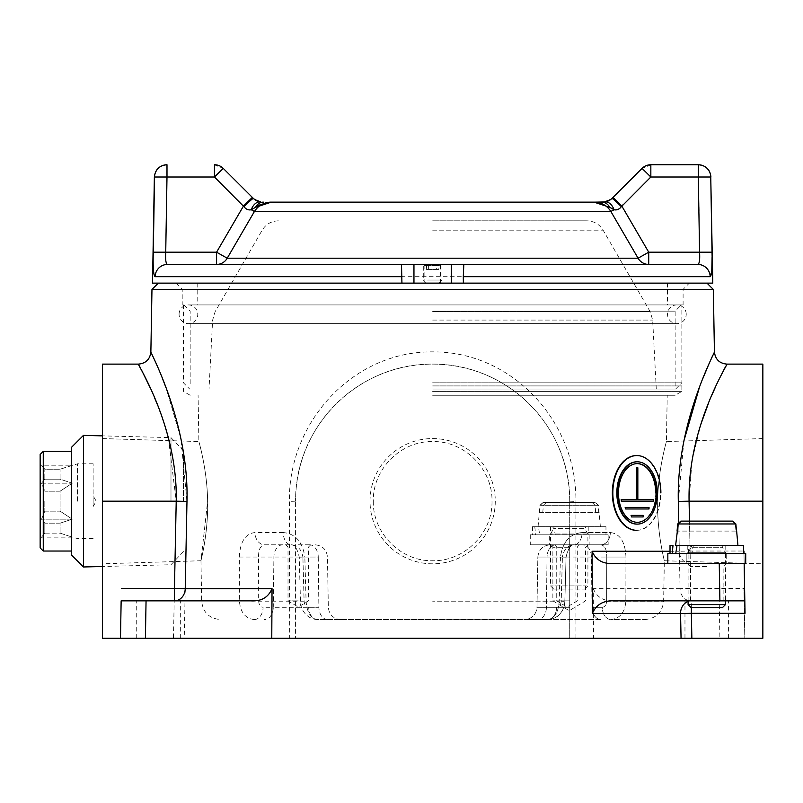 <?xml version="1.0" encoding="UTF-8"?>
<svg xmlns="http://www.w3.org/2000/svg" width="803" height="803" viewBox="0 0 803 803"><rect width="100%" height="100%" fill="white"/><g stroke="black" fill="none" stroke-linecap="round" stroke-linejoin="round"><path stroke-width="0.6" stroke-dasharray="4.01 3.01" d="M614.104 600.865L725.47 600.865L725.47 552.705L688.091 552.705L725.47 552.705L722.339 547.285L691.212 547.285L722.339 547.285L723.423 545.418L690.138 545.418L723.423 545.418M706.781 563.485L687.308 563.485L706.781 563.485M706.781 566.597L690.419 566.597L706.781 566.597M373.305 501.182C372.592 533.051 400.777 561.478 432.646 560.735C464.535 561.448 492.721 533.072 491.998 501.182C492.731 469.283 464.616 440.867 432.646 441.56C400.587 440.907 372.592 469.313 373.305 501.182M495.28 501.182A62.634 62.634 0 0 1 432.646 563.816A62.634 62.634 0 0 1 370.022 501.182A62.634 62.634 0 0 1 432.646 438.558A62.634 62.634 0 0 1 495.28 501.182M168.349 437.565L176.218 501.182L173.448 638.244L102.453 638.244L102.453 364.12M207.626 501.182C207.234 469.293 198.632 440.877 198.883 441.56C198.632 440.877 207.244 469.323 207.626 501.182C207.234 469.293 198.632 440.877 198.883 441.56C198.632 440.877 207.244 469.323 207.626 501.182C208.389 533.082 200.73 561.427 200.971 560.735C200.73 561.468 208.399 533.041 207.626 501.182L200.971 560.735L102.453 563.816M762.85 364.12L762.85 638.244L744.813 638.244L744.16 600.865L719.247 600.865L719.9 638.244L744.813 638.244L743.939 588.408L690.851 588.408L690.851 600.865L744.16 600.865L743.939 588.408M657.677 501.182C656.904 533.062 664.573 561.488 664.332 560.735C664.563 561.427 656.904 533.062 657.677 501.182C656.904 533.062 664.573 561.488 664.332 560.735C664.563 561.427 656.904 533.062 657.677 501.182C658.069 469.293 666.671 440.887 666.41 441.56C666.671 440.887 658.058 469.303 657.677 501.182C658.069 469.293 666.671 440.887 666.41 441.56C666.671 440.887 658.058 469.303 657.677 501.182M706.781 600.865L684.969 600.865L706.781 600.865M158.522 600.865L180.334 600.865L158.522 600.865M158.522 638.244L180.334 638.244L158.522 638.244M706.781 638.244L684.969 638.244L706.781 638.244M569.217 544.795L550.316 544.795L569.217 544.795M569.217 547.285L552.865 547.285L569.217 547.285M569.217 600.865L552.865 600.865L569.217 600.865M298.284 544.795L310.751 544.795L298.284 544.795M298.284 546.973L288.006 546.973L298.284 546.973M298.284 600.865L288.006 600.865L298.284 600.865M567.018 544.795L554.552 544.795L567.018 544.795M567.018 546.973L556.74 546.973L567.018 546.973M567.018 600.865L556.74 600.865L567.018 600.865M151.968 289.471L713.335 289.471M670.023 551.239L679.318 551.239L678.736 521.92M714.429 351.875L712.964 355.016M711.237 358.79L708.959 363.91M702.906 378.343L699.423 387.357M683.865 441.018L678.324 501.403L680.061 588.619L593.256 588.619L593.527 638.244L719.9 638.244M575.952 638.244L575.902 501.403C576.966 422.288 513.017 351.473 432.646 351.875C352.658 351.222 288.217 422.378 289.401 501.403L289.351 638.244L295.584 638.244L295.584 501.182L295.584 638.244L569.718 638.244L569.718 501.182A137.062 137.062 0 0 0 432.646 364.12A137.062 137.062 0 0 0 295.584 501.182C294.902 426.373 357.887 363.538 432.446 364.12C507.496 363.538 570.281 426.102 569.718 501.182L569.718 638.244L593.527 638.244M152.51 283.128L712.793 283.128M560.464 557.041L559.209 601.196L560.464 557.041C562.682 541.794 569.889 533.634 582.085 532.55C569.859 533.664 562.652 541.824 560.464 557.041L566.055 557.162L560.464 557.041M610.34 532.55C619.996 533.664 625.196 541.824 625.969 557.041L625.868 601.196L625.969 557.041C625.176 541.794 619.976 533.634 610.34 532.55A12.457 9.536 -90 0 1 600.805 544.795L582.587 544.795L600.805 544.795C604.81 545.438 606.797 549.513 606.767 557.041C606.807 549.533 604.82 545.448 600.805 544.795L574.065 544.795L600.805 544.795A12.457 9.536 -90 0 0 610.34 532.55L582.085 532.55A12.457 8.02 90 0 1 574.065 544.795L550.316 544.795L574.065 544.795C567.58 545.438 563.686 549.513 562.401 557.041C563.676 549.533 567.56 545.448 574.065 544.795A12.457 8.02 90 0 0 582.085 532.55L610.34 532.55M432.646 395.267L675.132 395.267L432.646 395.267M559.209 601.196C558.376 612.378 554.562 618.491 547.787 619.555L537.608 619.555L547.787 619.555A12.457 8.813 90 0 0 556.599 607.309A12.457 8.813 90 0 1 547.787 619.555C554.552 618.521 558.356 612.398 559.209 601.196L432.646 601.196L559.209 601.196M308.703 607.309L318.881 607.309L318.259 557.041L302.892 557.041L304.106 601.196C304.488 604.95 306.023 606.988 308.703 607.309A12.457 8.813 -90 0 0 317.516 619.555L547.787 619.555L317.516 619.555C310.751 618.521 306.947 612.398 306.094 601.196L304.839 557.041L299.248 557.162L302.892 557.041C301.627 549.533 297.742 545.448 291.228 544.795L264.498 544.795C260.493 545.438 258.506 549.513 258.536 557.041L318.259 557.041A12.457 8.813 -90 0 0 309.456 544.795M600.825 619.555L524.52 619.555L600.825 619.555A12.457 8.813 90 0 1 592.022 607.309L602.2 607.309A12.457 8.813 90 0 0 611.003 619.555A12.457 8.813 90 0 1 602.2 607.309C604.87 606.988 606.355 604.94 606.636 601.196C606.345 604.95 604.87 606.988 602.2 607.309L592.022 607.309A12.457 8.813 90 0 0 600.825 619.555M432.646 391.382L681.857 391.382L432.646 391.382M432.646 385.922L681.857 385.922L432.646 385.922M432.646 311.162L675.132 311.162L432.646 311.162M432.646 304.929L683.102 304.929L432.646 304.929M432.646 289.361L683.102 289.361L432.646 289.361M251.068 600.865L121.143 600.865M593.256 588.619C596.94 597.362 603.936 601.437 614.235 600.865L690.851 600.865A12.457 10.78 -90 0 1 680.061 588.619L690.851 588.408L689.084 501.182L691.965 460.771L700.758 424.566M614.235 600.865L719.247 600.865M254.3 619.555A12.457 8.813 -90 0 0 263.103 607.309C260.433 606.988 258.947 604.94 258.666 601.196L258.536 557.041L239.334 557.041L239.435 601.196C240.378 612.378 245.337 618.491 254.3 619.555M611.003 619.555C619.946 618.521 624.895 612.398 625.868 601.196C624.915 612.378 619.966 618.491 611.003 619.555L644.939 619.555L611.003 619.555M606.636 601.196L625.868 601.196L606.636 601.196L606.767 557.041L625.969 557.041L606.767 557.041L606.636 601.196M561.197 601.196C560.805 604.95 559.279 606.988 556.599 607.309C559.279 606.988 560.815 604.94 561.197 601.196L564.84 601.317L561.197 601.196L562.401 557.041L566.055 557.162L562.401 557.041L561.197 601.196M304.106 601.196L258.666 601.196M239.334 557.041C240.117 541.794 245.327 533.634 254.963 532.55A12.457 9.536 90 0 0 264.498 544.795L291.228 544.795A12.457 8.02 -90 0 1 283.218 532.55C295.434 533.664 302.641 541.824 304.839 557.041M745.033 613.321L743.99 553.518L744.16 563.485L613.161 563.485M139.863 366.841L141.689 370.354M150.211 387.839L154.256 396.993M157.288 404.371L164.585 424.687M102.453 501.182L102.453 438.558L102.453 501.182L186.979 501.403L180.876 438.267L165.88 387.357M708.547 403.036L711.829 395.176M715.242 387.508L723.654 370.263M725.44 366.841L726.886 364.12M162.246 377.982L156.816 365.014M156.344 363.91L150.874 351.875M173.448 638.244L184.248 638.244L186.979 501.403M184.248 638.244L289.351 638.244M242.406 264.438L648.724 264.438L401.5 264.438L401.44 267.63M432.646 265.683L440.435 265.683L432.646 265.683M432.646 389.043L675.624 389.043L432.646 389.043M432.646 220.825L586.923 220.825L432.646 220.825M432.646 382.81L681.857 382.81L432.646 382.81M154.367 177.001L154.126 201.914M153.704 227.279L153.283 252.192L165.729 252.192C165.298 259.7 165.89 263.786 167.486 264.438L697.817 264.438C699.413 263.806 699.995 259.72 699.574 252.192L648.724 252.192L638.084 258.205L227.219 258.205L254.431 211.48C258.405 205.397 264.026 202.286 271.273 202.135L269.838 202.135M167.486 264.438A12.457 12.346 90 0 0 155.14 276.684C153.473 275.519 152.851 267.359 153.283 252.192M432.646 283.128L197.769 283.128L432.646 283.128M604.559 201.965L601.909 202.135A12.457 9.716 90 0 1 609.788 207.335L614.034 209.754A12.457 8.341 81.4 0 0 604.729 201.934L604.729 201.934A12.457 8.341 81.4 0 0 604.559 201.965L611.896 198.482L604.559 201.965M595.465 202.135L609.788 207.335M617.929 209.463L614.034 209.754L610.872 211.48C606.887 205.387 601.276 202.276 594.029 202.135L432.646 202.135M260.182 204.695L271.273 202.135M263.404 202.135L260.563 201.934A12.457 8.341 -81.4 0 1 260.744 201.965L253.407 198.482L260.744 201.965L263.404 202.135A12.457 9.716 -90 0 0 255.515 207.335L251.269 209.754A12.457 8.341 -81.4 0 1 260.563 201.934L258.245 201.392M611.896 198.482L612.99 197.397L611.896 198.482A12.457 0.873 45.2 0 1 611.916 198.451L611.916 198.451A12.457 0.873 45.2 0 1 621.341 206.702L621.783 205.99L612.99 197.387L642.039 168.399A12.457 12.446 -90 0 0 642.039 168.399L650.842 177.001L650.842 164.756A12.457 12.446 90 0 0 642.039 168.399M619.826 208.419L621.341 206.702M253.407 198.482L252.313 197.387L253.407 198.482A12.457 0.873 -45.2 0 0 253.387 198.451A12.457 0.873 -45.2 0 0 243.961 206.702C246.059 209.332 248.488 210.346 251.269 209.754L254.431 211.48L610.872 211.48L638.084 258.205A12.457 12.296 -90 0 0 648.724 264.438L648.724 252.192L621.783 205.99M253.387 198.451L257.412 201.091M223.264 168.399A12.457 12.446 -90 0 0 214.461 164.756L214.461 177.001L223.264 168.399L252.313 197.387L223.264 168.399L252.313 197.397L243.51 205.99L243.961 206.702M227.219 258.205L216.579 252.192L216.579 264.438A12.457 12.296 -90 0 0 227.219 258.205M698.48 164.756L699.574 252.192L712.02 252.192L711.599 227.279M166.994 164.756A12.457 12.457 -90 0 0 154.547 177.001L214.461 177.001L243.51 205.99L216.579 252.192L165.729 252.192L166.823 164.756M155.14 276.684L710.163 276.684A12.457 12.346 90 0 0 697.817 264.438L648.724 264.438M711.177 201.914L710.755 177.001L650.842 177.001L622.897 204.885M712.02 252.192L712.08 257.131M432.646 264.438L441.68 264.438L432.646 264.438M463.853 267.63L463.803 264.438M686.987 553.518L726.715 553.518L686.987 553.518M686.987 563.485L726.715 563.485L686.987 563.485M745.435 563.485L667.835 563.485L745.435 563.485M744.16 563.485L667.835 563.485L744.16 563.485M745.435 553.518L667.835 553.518L745.435 553.518M725.47 604.599L688.091 604.599M691.895 553.518L743.538 553.518L675.765 553.518L691.895 553.518L693.401 545.418L676.999 545.418L737.927 545.418L675.674 545.418M737.927 545.357L675.624 545.357M735.949 531.084L677.602 531.084L736.492 531.084L735.949 531.084L735.317 523.968L732.165 521.117L680.854 521.117M681.386 521.117L732.707 521.117M691.222 607.72L722.329 607.72M686.224 314.274A9.345 9.345 0 0 0 676.869 304.929A9.345 9.345 0 0 0 667.524 314.274A9.345 9.345 0 0 0 676.869 323.619A9.345 9.345 0 0 0 686.224 314.274M179.079 314.274A9.345 9.345 0 0 1 188.424 304.929A9.345 9.345 0 0 1 197.769 314.274A9.345 9.345 0 0 1 188.424 323.619A9.345 9.345 0 0 1 179.079 314.274M429.244 283.128L438.88 283.128L429.244 283.128M427.537 280.016L441.991 280.016L427.537 280.016M426.423 283.128L423.301 280.016L423.301 265.442L436.671 265.442L436.671 269.417L438.759 269.417L438.759 265.442L437.796 264.438L429.595 264.438L437.796 264.438M429.595 264.438L428.631 265.442L438.759 265.442M428.631 265.442L428.631 269.417L426.544 269.417L426.544 265.442L423.301 265.442L425.058 264.438L427.507 264.438L426.544 265.442M436.671 265.442L435.708 264.438L427.507 264.438M435.708 264.438L425.058 264.438M438.759 269.417L428.631 269.417M436.671 269.417L426.544 269.417M686.846 553.518L686.846 563.485L726.715 563.485L686.846 563.485L686.846 553.518L726.715 553.518L726.715 563.485L726.715 553.518L686.846 553.518M693.401 545.418L672.994 545.418M743.538 545.418L670.023 545.418M688.332 553.518L688.974 545.418M549.292 544.795L589.151 544.795L549.292 544.795L549.282 534.828L589.151 534.828L549.292 534.828M608.142 534.828L530.281 534.828L608.142 534.828M608.142 544.795L530.281 544.795L608.142 544.795M605.974 526.728L532.459 526.728L550.577 526.728L551.139 534.828L588.218 534.828L555.224 534.828L553.829 526.728L538.452 526.728L605.974 526.728L605.974 534.828L539.696 534.828L538.452 526.728M550.577 526.728L553.829 526.728M534.788 526.728L535.621 534.828L532.459 534.828L605.974 534.828M535.621 534.828L551.139 534.828M539.696 534.828L555.224 534.828M585.026 526.728L552.574 526.728L585.026 526.728M554.431 589.031L584.795 589.031L554.431 589.031M586.973 585.909L550.527 585.909L586.973 585.909M586.973 534.015L550.527 534.015L586.973 534.015M598.797 526.728L538.07 526.728L598.797 526.728M598.797 526.668L538.07 526.668L598.797 526.668M595.184 502.427L546.371 502.427L595.184 502.427L598.175 505.268L598.777 512.394L595.655 512.394L595.053 505.268L592.062 502.427L543.039 502.427L592.062 502.427M543.25 502.427L540.258 505.268L539.656 512.394L542.778 512.394L543.38 505.268L546.371 502.427M539.656 512.394L595.655 512.394M598.777 512.394L542.778 512.394M655.73 492.952A29.34 18.86 -90 0 1 636.859 522.301A29.34 18.86 -90 0 1 617.999 492.952A29.34 18.86 -90 0 1 636.859 463.612A29.34 18.86 -90 0 1 637.1 463.612M636.859 524.108A31.146 20.025 90 0 0 656.884 492.952A31.146 20.025 90 0 0 637.1 461.805M636.388 530.331A37.38 24.03 90 0 0 660.417 492.952A37.38 24.03 90 0 0 636.628 455.572M625.166 507.406L648.553 507.406L648.553 508.961L625.166 508.961M631.058 515.385L642.671 515.385L642.671 516.941L631.058 516.941M637.361 499.556L637.843 467.788M653.361 499.556L652.879 501.112L620.839 501.112M620.839 499.556L636.839 499.556M636.357 467.788L637.361 467.788M636.859 530.331A37.38 24.03 90 0 0 660.889 492.952M93.108 506.583L93.108 495.792L93.108 506.583L96.219 501.182L93.108 495.792M93.108 501.182L93.108 463.803L93.108 501.182M77.53 501.182L77.53 463.803L77.53 501.182M72.26 519.17L60.095 511.16L72.26 519.17L60.095 523.175L72.26 519.17L41.565 519.17L44.827 511.16L41.565 519.17L44.827 523.175L41.565 519.17L72.26 519.17M60.095 533.142L60.095 523.175L60.095 533.142L72.26 537.157L60.095 533.142L44.827 533.142L44.827 523.175L44.827 533.142L41.565 537.157L44.827 533.142L60.095 533.142M60.095 501.182L60.095 511.16L60.095 491.205L44.827 491.205L60.095 491.205L60.095 501.182M44.827 501.182L44.827 511.16L44.827 501.182M40.15 454.458L40.15 547.907M183.445 501.182L183.445 450.744L183.445 501.182M170.989 501.182L170.989 437.625L170.989 501.182M71.296 447.532L71.296 554.833M83.452 566.978L83.452 435.387M43.262 551.029L43.262 451.346M93.108 463.803L77.53 463.803L60.095 469.223L72.26 465.208L41.565 465.208L44.827 469.223L60.095 469.223L44.827 469.223L40.15 463.803M72.26 483.195L60.095 491.205L72.26 483.195L41.565 483.195L44.827 479.19L60.095 479.19L72.26 483.195L41.565 483.195L44.827 491.205L41.565 483.195L44.827 479.19L44.827 469.223L44.827 479.19L60.095 479.19L60.095 469.223L60.095 479.19L72.26 483.195M60.095 523.175L44.827 523.175L60.095 523.175M44.827 511.16L60.095 511.16L44.827 511.16M93.108 538.562L77.53 538.562L72.26 537.157L41.565 537.157L40.15 538.562M691.353 607.72L691.353 600.865A12.457 10.79 -90 0 0 688.091 601.447M625.868 601.196L663.629 601.196L625.868 601.196M569.217 607.309L536.976 607.309L569.217 607.309M591.399 557.041L547.044 557.041A12.457 8.813 90 0 1 555.847 544.795A12.457 8.813 90 0 0 547.044 557.041L546.421 607.309L536.976 607.309L546.421 607.309A12.457 8.813 90 0 1 537.608 619.555A12.457 8.813 90 0 0 546.421 607.309L556.599 607.309L546.421 607.309L547.044 557.041L537.849 557.041L591.399 557.041L592.022 607.309L591.399 557.041A12.457 8.813 90 0 0 582.587 544.795A12.457 8.813 90 0 1 591.399 557.041L606.767 557.041L591.399 557.041M282.716 544.795A12.457 8.813 -90 0 0 273.903 557.041L273.281 607.309L263.103 607.309M327.694 619.555A12.457 8.813 -90 0 1 318.881 607.309L273.281 607.309A12.457 8.813 -90 0 1 264.478 619.555M547.044 557.041L562.401 557.041L547.044 557.041M283.218 532.55L254.963 532.55M689.486 521.117L690.088 551.029L679.318 551.239A12.457 10.77 -90 0 0 690.088 563.485L690.088 551.029L743.538 551.029M678.324 501.403L762.85 501.182M295.584 501.182L289.401 501.403M569.718 501.182L575.902 501.403M432.646 320.086L652.668 320.086L432.646 320.086M432.646 311.715L650.189 311.715L432.646 311.715M432.646 230.17L603.113 230.17L432.646 230.17M710.936 177.001L710.755 177.001A12.457 12.457 90 0 0 698.309 164.756M688.091 600.865L688.091 552.705L691.383 546.662M735.317 523.968L677.702 523.968M583.992 528.595L553.658 528.595L583.992 528.595M598.175 505.268L543.38 505.268M540.258 505.268L595.053 505.268M690.419 600.865L690.419 566.597L687.308 563.485M644.939 619.555C656.141 618.491 662.375 612.368 663.629 601.196L664.332 560.735L762.85 563.816M136.721 638.244L136.721 600.865M684.969 638.244L684.969 600.865M588.067 544.795L585.568 547.285L585.568 600.865L569.217 610.692L552.865 600.865L552.865 547.285L550.376 544.795M310.751 544.795L308.563 546.973L308.563 600.865L298.284 607.038L288.006 600.865L288.006 546.973L285.828 544.795M579.475 544.795L577.297 546.973L577.297 600.865L567.018 607.038L556.74 600.865L556.74 546.973L554.552 544.795M762.85 438.558L666.41 441.56L667.223 395.267M537.849 557.041C538.693 549.583 542.848 545.498 550.316 544.795C542.848 545.498 538.693 549.583 537.849 557.041L536.976 607.309C536.143 614.767 531.987 618.852 524.52 619.555C531.987 618.852 536.143 614.767 536.976 607.309L537.849 557.041M190.17 395.267L183.445 391.382L183.445 385.922M183.947 304.929L190.17 311.162L190.17 385.922M175.967 283.128L182.201 289.361L182.201 304.929M683.102 304.929L683.102 289.361L689.335 283.128M675.132 385.922L675.132 311.162L681.356 304.929M681.857 385.922L681.857 391.382L675.132 395.267M340.783 619.555C333.315 618.852 329.16 614.767 328.327 607.309L327.443 557.041C326.61 549.583 322.455 545.498 314.987 544.795M547.787 619.555C561.508 618.983 565.493 604.94 564.84 601.317L566.055 557.162C568.173 548.489 570.843 544.364 574.065 544.795C570.622 544.615 567.952 548.74 566.055 557.162L564.84 601.317C564.258 608.644 560.765 618.732 547.787 619.555M317.516 619.555C303.795 618.983 299.81 604.94 300.463 601.317L299.248 557.162C297.351 548.74 294.681 544.615 291.228 544.795M200.971 560.735L201.673 601.196C202.928 612.368 209.161 618.491 220.363 619.555M102.453 438.558L198.883 441.56L198.08 395.267M728.582 638.244L728.582 600.865M180.334 638.244L180.334 600.865M723.132 600.865L723.132 566.597L726.243 563.485M424.867 283.128L424.867 265.683L423.613 264.438M278.38 220.825C271.314 221.056 265.923 224.178 262.19 230.17L215.114 311.715L212.634 320.086L209.021 389.043M675.624 389.043L681.857 382.81L681.857 304.929M667.524 283.128L667.524 304.929M651.052 164.756L642.239 168.399L612.157 198.482L603.344 202.135M604.729 201.934L604.729 201.934C607.47 201.583 609.858 200.419 611.916 198.451M214.25 164.756L223.063 168.399L253.146 198.482L261.959 202.135M197.769 283.128L197.769 304.929M183.445 304.929L183.445 382.81L189.679 389.043M656.282 389.043L652.668 320.086L650.189 311.715L603.113 230.17C599.379 224.178 593.989 221.056 586.923 220.825M440.435 283.128L440.435 265.683L441.68 264.438M676.869 304.929L188.424 304.929L676.869 304.929M188.424 323.619L676.869 323.619L188.424 323.619M438.88 283.128L441.991 280.016L441.991 265.442L440.245 264.438M725.782 545.418L725.782 553.518M687.78 545.418L687.78 553.518M608.152 534.828L608.152 544.795M530.281 534.828L530.281 544.795M589.151 534.828L589.151 544.795M550.216 526.728L550.216 534.828M588.218 526.728L588.218 534.828M532.459 526.728L532.459 534.828M584.795 589.031L587.906 585.909L587.906 534.015L584.775 528.595L585.859 526.728M553.638 589.031L550.527 585.909L550.527 534.015L553.658 528.595L552.574 526.728M600.373 526.728L598.496 505.268L595.394 502.427M538.07 526.728L539.937 505.268L543.039 502.427M183.445 450.744L170.989 437.625L102.453 435.868M183.445 551.621L170.989 564.74L102.453 566.496"/><path stroke-width="1.2" d="M719.247 563.485L613.161 563.485C602.862 564.077 595.836 559.992 592.092 551.239L592.433 613.321C596.378 604.458 603.595 600.313 614.104 600.865L719.9 600.865L719.247 563.485L744.16 563.485L745.033 613.321L691.353 613.321L691.855 638.244L762.85 638.244L762.85 364.12L726.886 364.12C719.418 363.408 715.272 359.322 714.429 351.875L713.335 289.471L151.968 289.471L150.874 351.875C150.031 359.322 145.875 363.408 138.417 364.12L139.863 366.841M691.855 638.244L102.453 638.244L102.453 364.12L138.417 364.12M681.054 638.244L680.563 613.542L592.423 613.542M678.736 521.92L678.324 501.403C676.196 422.217 715.573 351.343 714.429 351.875C715.523 351.353 676.176 422.458 678.324 501.403L689.084 501.182C687.398 426.373 728.391 363.538 726.886 364.12C728.451 363.538 687.428 426.102 689.084 501.182L762.85 501.182M712.964 355.016L711.237 358.79M708.959 363.91L702.906 378.343M699.423 387.357L683.865 441.018M121.143 600.865L120.49 638.244L121.143 600.865L146.056 600.865L145.403 638.244M121.363 588.408L174.452 588.408L176.218 501.182C177.905 426.373 136.911 363.538 138.417 364.12C136.851 363.538 177.875 426.102 176.218 501.182L186.979 501.403C189.106 422.217 149.719 351.343 150.874 351.875C149.78 351.353 189.117 422.458 186.979 501.403L185.232 588.619L272.036 588.619C268.363 597.362 261.366 601.437 251.068 600.865L146.056 600.865M743.939 551.029L743.99 553.518L743.538 551.029M725.47 604.599L722.359 607.72L691.202 607.72L688.091 604.599L725.47 604.599L725.47 600.865L744.813 600.865L719.9 600.865M141.689 370.354L150.211 387.839M154.256 396.993L157.288 404.371M164.585 424.687L168.349 437.565M700.758 424.566L708.547 403.036M711.829 395.176L715.242 387.508M723.654 370.263L725.44 366.841M272.036 588.619L271.775 638.244M165.88 387.357L162.246 377.982M156.816 365.014L156.344 363.91M269.838 202.135L432.646 202.135L271.273 202.135L255.515 207.335L251.269 209.754C248.498 210.356 246.059 209.332 243.961 206.702L214.461 177.001L166.994 177.001L165.729 252.192C165.308 259.72 165.89 263.806 167.486 264.438L401.5 264.438L401.932 283.128L152.51 283.128L154.367 177.001C155.2 169.543 159.355 165.458 166.823 164.756L166.994 164.756A12.457 12.457 90 0 0 154.547 177.001L154.367 177.001M271.273 202.135C264.026 202.276 258.415 205.387 254.431 211.48L227.219 258.205L638.084 258.205A12.457 12.296 -90 0 0 648.724 264.438L697.817 264.438A12.457 12.346 90 0 1 710.163 276.684C711.829 275.519 712.452 267.359 712.02 252.192L710.755 177.001L712.793 283.128L413.957 283.128L413.957 264.438L216.579 264.438L216.579 252.192L153.283 252.192C152.851 267.389 153.473 275.559 155.14 276.684A12.457 12.346 90 0 1 167.486 264.438M153.283 252.192L154.547 177.001L166.994 177.001L166.994 164.756M154.126 201.914L153.704 227.279M413.957 283.128L401.932 283.128M611.896 198.482A12.457 0.873 45.2 0 1 611.916 198.451L612.99 197.387L621.783 205.99L648.724 252.192L638.084 258.205L610.872 211.48C606.897 205.397 601.276 202.286 594.029 202.135L601.899 202.135A12.457 9.716 90 0 1 609.788 207.335L594.029 202.135L432.646 202.135M595.465 202.135L604.559 201.965A12.457 8.341 81.4 0 1 604.729 201.934A12.457 8.341 81.4 0 1 614.034 209.754L609.788 207.335M604.729 201.934L601.899 202.135L604.729 201.934C607.47 201.583 609.858 200.419 611.916 198.451L611.916 198.451A12.457 0.873 45.2 0 1 621.341 206.702C619.243 209.332 616.814 210.346 614.034 209.754L610.872 211.48L254.431 211.48L251.269 209.754A12.457 8.341 -81.4 0 1 260.563 201.934L260.563 201.934A12.457 8.341 -81.4 0 1 260.744 201.965L260.563 201.934C257.833 201.583 255.444 200.419 253.387 198.451L253.387 198.451A12.457 0.873 -45.2 0 1 253.407 198.482M263.404 202.135A12.457 9.716 -90 0 0 255.515 207.335L260.182 204.695M648.724 264.438L648.724 252.192L699.574 252.192L698.309 177.001L710.755 177.001A12.457 12.457 -90 0 0 698.309 164.756L698.309 177.001L650.842 177.001L650.842 164.756L698.309 164.756L650.842 164.756A12.457 12.446 -90 0 0 642.049 168.399L650.842 177.001L621.341 206.702M617.929 209.463L619.826 208.419M243.961 206.702A12.457 0.873 -45.2 0 1 253.387 198.451L223.264 168.399A12.457 12.446 90 0 0 214.461 164.756L214.461 177.001L223.264 168.399A12.457 12.457 0 0 0 214.461 164.756A12.457 12.457 0 0 1 223.264 168.399M242.406 264.438L216.579 264.438A12.457 12.296 -90 0 0 227.219 258.205L216.579 252.192L243.51 205.99L252.313 197.387L253.387 198.451M698.309 164.756L698.48 164.756C705.947 165.458 710.103 169.543 710.936 177.001M712.02 252.192L699.574 252.192C700.005 259.7 699.413 263.786 697.817 264.438L413.957 264.438M711.599 227.279L711.177 201.914M712.08 257.131L711.769 271.344L710.163 276.684L463.291 276.684L463.803 264.438M463.371 283.128L463.291 276.684M745.716 563.485L744.16 563.485L745.716 563.485L745.716 553.518L667.835 553.518L667.835 563.485L667.835 553.518L745.716 553.518L745.716 563.485M675.674 545.418L743.538 545.418L743.538 553.518M678.234 523.968L735.859 523.968L732.707 521.117L681.386 521.117L678.234 523.968L675.624 545.357L737.927 545.418M737.927 545.357L736.642 531.084M735.859 523.968L736.492 531.084M732.165 521.117L680.854 521.117L677.702 523.968L677.07 531.084L677.602 531.084M670.023 553.518L670.023 545.418L672.994 545.418L672.201 553.518M676.999 545.418L675.765 553.518M618.481 492.952A29.34 18.86 90 0 0 637.341 522.301A29.34 18.86 90 0 0 656.202 492.952A29.34 18.86 90 0 0 637.341 463.612A29.34 18.86 90 0 0 618.481 492.952M657.366 492.952A31.146 20.025 90 0 0 637.341 461.805A31.146 20.025 90 0 0 617.316 492.952A31.146 20.025 90 0 0 637.341 524.108A31.146 20.025 90 0 0 657.366 492.952M637.1 461.805A31.146 20.025 90 0 0 636.859 461.805A31.146 20.025 90 0 0 616.834 492.952A31.146 20.025 90 0 0 636.859 524.108L637.341 524.108M636.628 455.572A37.38 24.03 90 0 0 636.388 455.572A37.38 24.03 90 0 0 612.358 492.952A37.38 24.03 90 0 0 636.388 530.331L636.859 530.331A37.38 24.03 90 0 1 612.84 492.952A37.38 24.03 90 0 1 636.859 455.572A37.38 24.03 90 0 1 660.889 492.952M637.1 463.612A29.34 18.86 -90 0 1 655.73 492.952M625.647 508.961L625.166 507.406L649.035 507.406L649.035 508.961L625.647 508.961L625.647 507.406M631.529 516.941L631.058 515.385L643.143 515.385L643.143 516.941L631.529 516.941L631.529 515.385M637.843 499.556L653.361 499.556L653.361 501.112L621.321 501.112L621.321 499.556L636.839 499.556L636.839 467.788L637.843 467.788L637.843 499.556L652.879 499.556M621.321 501.112L621.321 499.556M636.357 499.556L636.839 467.788M83.452 566.978L71.296 554.833L71.296 447.532L83.452 435.387L83.452 566.978L102.453 566.496M43.262 551.029L40.15 547.907L40.15 454.458L43.262 451.346L43.262 551.029L71.296 551.029M688.091 601.447A12.457 10.79 -90 0 0 680.563 613.321A12.457 10.79 -90 0 0 680.563 613.542L691.353 613.321L691.353 607.72M592.092 551.239L670.023 551.239M174.452 588.408L174.452 600.865A12.457 10.78 90 0 0 185.232 588.619L174.452 588.408M176.218 501.182L102.453 501.182M689.084 501.182L689.486 521.117M402.012 276.684L155.14 276.684M621.783 205.99L622.897 204.885M451.346 283.128L451.346 264.438M706.991 283.128L713.335 289.471M158.301 283.128L151.968 289.471M650.842 164.756A12.457 12.457 0 0 0 642.039 168.399A12.457 12.457 0 0 1 650.842 164.756M611.916 198.451L642.039 168.399M258.245 201.392L257.412 201.091M691.383 546.662L690.138 545.418M688.091 604.599L688.091 600.865M102.453 435.868L83.452 435.387M43.262 451.346L71.296 451.346"/></g></svg>
